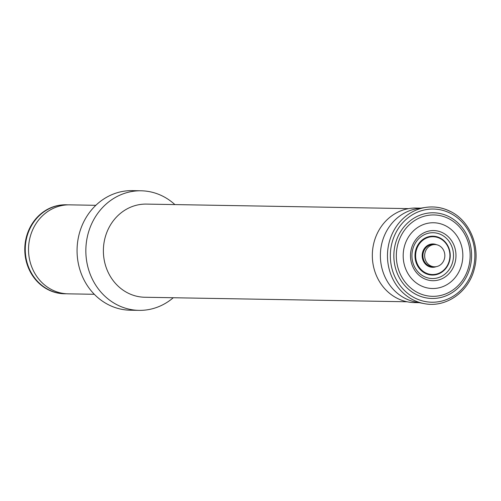 <?xml version="1.0" encoding="UTF-8"?>
<svg xmlns="http://www.w3.org/2000/svg" width="501" height="501" viewBox="0 0 501 501"><rect width="100%" height="100%" fill="white"/><g stroke="black" fill="none" stroke-linecap="round" stroke-linejoin="round"><path stroke-width="0.75" d="M95.841 205.31L69.652 204.853A44.495 40.362 91 0 0 37.074 222.075A44.495 40.362 91 0 0 36.153 275.506A44.495 40.362 91 0 0 51.96 289.803A44.495 40.362 91 0 0 68.117 293.837L94.307 294.287M174.88 204.583A59.794 54.233 91 0 0 162.819 196.21A59.794 54.233 91 0 0 141.107 190.793L132.327 190.637A59.794 54.233 91 0 0 78.438 237.23A59.794 54.233 91 0 0 108.554 304.79A59.794 54.233 91 0 0 130.26 310.207L139.046 310.363A59.794 54.233 91 0 0 173.271 297.738M141.107 190.793A59.794 54.233 91 0 0 87.218 237.38A59.794 54.233 91 0 0 117.334 304.94A59.794 54.233 91 0 0 139.046 310.363M408.691 208.623L146.442 204.095A46.587 42.253 91 0 0 104.452 240.392A46.587 42.253 91 0 0 127.918 293.029A46.587 42.253 91 0 0 144.833 297.25L407.081 301.777M420.834 208.14L416.024 208.053A47.282 42.886 91 0 0 373.414 244.895A47.282 42.886 91 0 0 397.23 298.314A47.282 42.886 91 0 0 414.396 302.598L419.199 302.679M450.111 211.366A48.666 44.138 91 0 0 425.787 207.395L417.615 208.623A47.282 42.886 91 0 0 380.86 248.546A47.282 42.886 91 0 0 405.284 298.452A47.282 42.886 91 0 0 415.999 302.084L424.128 303.6C445.765 308.146 468.773 292.114 474.315 268.837C480.534 246.598 469.8 220.734 450.336 211.397C442.515 207.502 434.329 206.168 425.787 207.395A48.666 44.138 91 0 0 387.962 248.49A48.666 44.138 91 0 0 413.093 299.855A48.666 44.138 91 0 0 424.128 303.6M416.419 294.594A42.854 38.871 91 0 0 468.003 273.465A42.854 38.871 91 0 0 449.015 216.67A42.854 38.871 91 0 0 397.425 237.793A42.854 38.871 91 0 0 416.419 294.594M445.514 225.732A32.884 29.828 91 0 0 405.929 241.945A32.884 29.828 91 0 0 420.502 285.532A32.884 29.828 91 0 0 460.087 269.319A32.884 29.828 91 0 0 445.514 225.732M423.996 276.464A22.914 20.785 91 0 0 451.589 265.167A22.914 20.785 91 0 0 441.431 234.794A22.914 20.785 91 0 0 413.845 246.091A22.914 20.785 91 0 0 423.996 276.464M440.003 237.95A19.439 17.635 91 0 0 416.607 247.538A19.439 17.635 91 0 0 425.217 273.302A19.439 17.635 91 0 0 445.107 269.294A19.439 17.635 91 0 0 445.571 242.396A19.439 17.635 91 0 0 440.003 237.95M430.516 265.78A11.122 10.089 91 0 0 434.555 266.789A11.122 10.089 91 0 0 444.581 258.121A11.122 10.089 91 0 0 438.976 245.546A11.122 10.089 91 0 0 434.937 244.544A11.122 10.089 91 0 0 424.911 253.212A11.122 10.089 91 0 0 430.516 265.78M66.151 204.796A44.495 40.362 91 0 0 65.913 204.79A44.495 40.362 91 0 0 25.808 239.465A44.495 40.362 91 0 0 48.221 289.741A44.495 40.362 91 0 0 64.379 293.774A44.495 40.362 91 0 0 64.616 293.774M68.023 204.865A44.495 40.362 91 0 0 66.395 204.796A44.495 40.362 91 0 0 26.284 239.472A44.495 40.362 91 0 0 48.697 289.747A44.495 40.362 91 0 0 64.854 293.78A44.495 40.362 91 0 0 66.483 293.774M414.878 297.995A46.599 42.266 91 0 0 470.978 275.024A46.599 42.266 91 0 0 450.33 213.257A46.599 42.266 91 0 0 394.231 236.234A46.599 42.266 91 0 0 414.878 297.995M417.759 292.64A40.7 36.911 91 0 0 466.75 272.575A40.7 36.911 91 0 0 448.714 218.636A40.7 36.911 91 0 0 399.723 238.701A40.7 36.911 91 0 0 417.759 292.64M423.702 278.431A25.069 22.739 91 0 0 453.881 266.075A25.069 22.739 91 0 0 442.771 232.84A25.069 22.739 91 0 0 412.592 245.202A25.069 22.739 91 0 0 423.702 278.431M425.581 272.826A18.913 17.153 91 0 0 448.345 263.501A18.913 17.153 91 0 0 439.966 238.432A18.913 17.153 91 0 0 417.201 247.757A18.913 17.153 91 0 0 425.581 272.826M436.59 244.72A11.68 10.596 91 0 0 423.013 251.107A11.68 10.596 91 0 0 428.33 266.25A11.68 10.596 91 0 0 436.214 266.664M434.937 244.544L433.196 244.513A11.122 10.089 91 0 0 423.17 253.18A11.122 10.089 91 0 0 428.775 265.749A11.122 10.089 91 0 0 432.814 266.757L434.555 266.789M445.107 269.294C451.758 260.445 451.915 251.477 445.571 242.396M65.913 204.79L66.395 204.796M64.379 293.774L64.854 293.78"/></g></svg>
